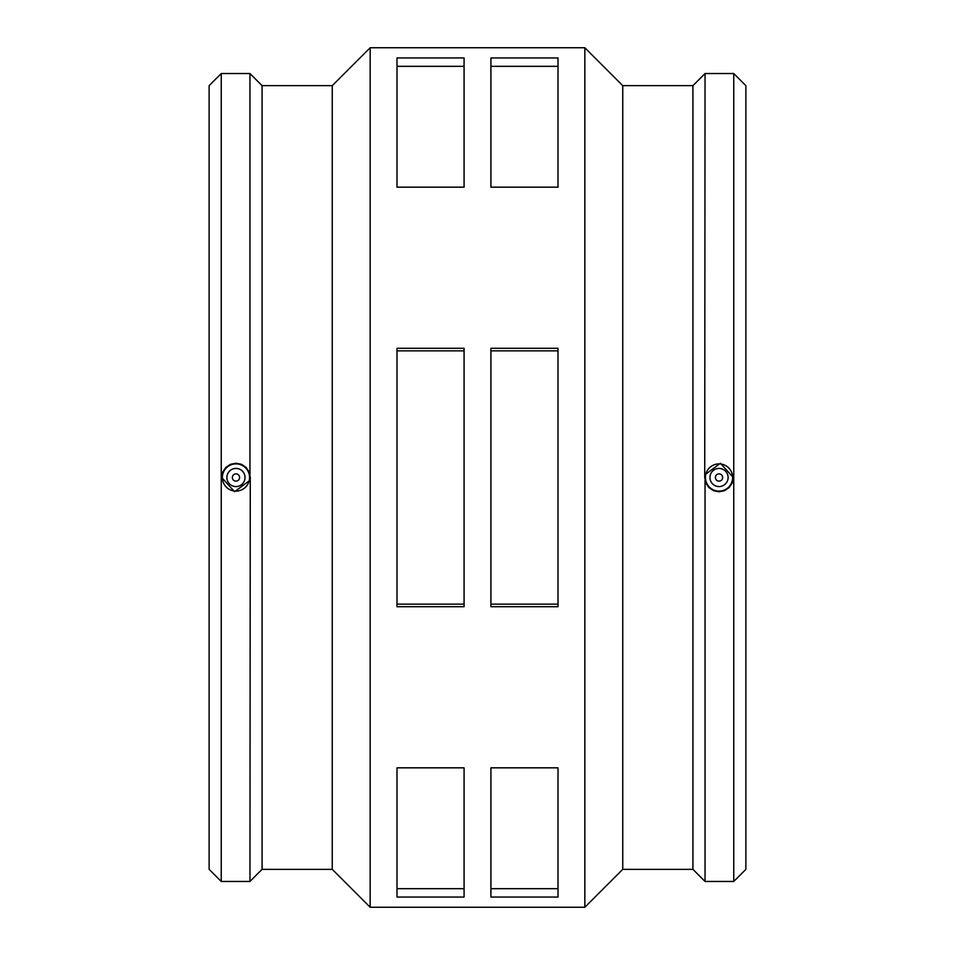 <?xml version="1.0" encoding="UTF-8"?>
<svg xmlns="http://www.w3.org/2000/svg" width="955" height="955" viewBox="0 0 955 955"><rect width="100%" height="100%" fill="white"/><g stroke="black" fill="none" stroke-linecap="round" stroke-linejoin="round"><path stroke-width="1.43" d="M558.007 57.933L558.007 187.168L490.918 187.168L490.918 57.933L558.007 57.933M490.918 66.325L558.007 66.325M464.082 57.933L464.082 187.168L396.994 187.168L396.994 57.933L464.082 57.933M396.994 66.325L464.082 66.325M558.007 767.832L558.007 897.067L490.918 897.067L490.918 767.832L558.007 767.832M490.918 888.675L558.007 888.675M464.082 767.832L464.082 897.067L396.994 897.067L396.994 767.832L464.082 767.832M396.994 888.675L464.082 888.675M558.007 348.277L558.007 606.723L490.918 606.723L490.918 348.277L558.007 348.277M490.918 350.855L558.007 350.855M490.918 604.145L558.007 604.145M464.082 348.277L464.082 606.723L396.994 606.723L396.994 348.277L464.082 348.277M396.994 350.855L464.082 350.855M396.994 604.145L464.082 604.145M715.402 477.5A3.629 3.629 0 0 1 720.846 474.36A3.629 3.629 0 0 1 720.846 480.64A3.629 3.629 0 0 1 715.402 477.5M709.959 477.5A9.061 9.061 0 0 1 723.568 469.645A9.061 9.061 0 0 1 723.568 485.355A9.061 9.061 0 0 1 709.959 477.5M239.598 477.5A3.629 3.629 0 0 1 234.154 480.64A3.629 3.629 0 0 1 234.154 474.36A3.629 3.629 0 0 1 239.598 477.5M245.041 477.5A9.061 9.061 0 0 1 231.432 485.355A9.061 9.061 0 0 1 231.432 469.645A9.061 9.061 0 0 1 245.041 477.5M222.372 477.5A13.597 13.597 0 0 1 249.303 474.826A13.597 13.597 0 0 1 237.306 491.037A13.597 13.597 0 0 1 222.372 477.5M705.697 480.174A13.597 13.597 0 0 0 732.628 477.5A13.597 13.597 0 0 0 717.694 463.963A13.597 13.597 0 0 0 705.697 480.174M705.041 474.695L720.416 463.282L733.297 477.5L732.21 482.967L729.131 487.599L724.499 490.703L719.031 491.789L713.564 490.703L708.932 487.599L705.841 482.967L704.73 477.5L705.041 73.535L733.75 73.535L733.75 881.465L705.041 881.465L705.041 480.305M249.959 480.305L234.584 491.718L221.703 477.5L222.79 472.033L225.869 467.401L230.501 464.297L235.969 463.211L241.436 464.297L246.068 467.401L249.16 472.033L250.27 477.5L249.959 881.465L262.076 869.348L332.245 869.348L370.158 907.25L584.842 907.25L584.842 47.75L370.158 47.75L370.158 907.25M221.25 73.535L221.25 881.465L209.133 869.348L209.133 85.652L221.25 73.535L249.959 73.535L262.076 85.652L262.076 869.348M249.959 73.535L249.959 474.695M262.076 85.652L332.245 85.652L332.245 869.348M584.842 47.75L622.755 85.652L622.755 869.348L584.842 907.25M622.755 85.652L692.924 85.652L692.924 869.348L705.041 881.465M733.75 73.535L745.867 85.652L745.867 869.348L733.75 881.465M221.25 881.465L249.959 881.465M332.245 85.652L370.158 47.75M622.755 869.348L692.924 869.348M692.924 85.652L705.041 73.535"/></g></svg>
